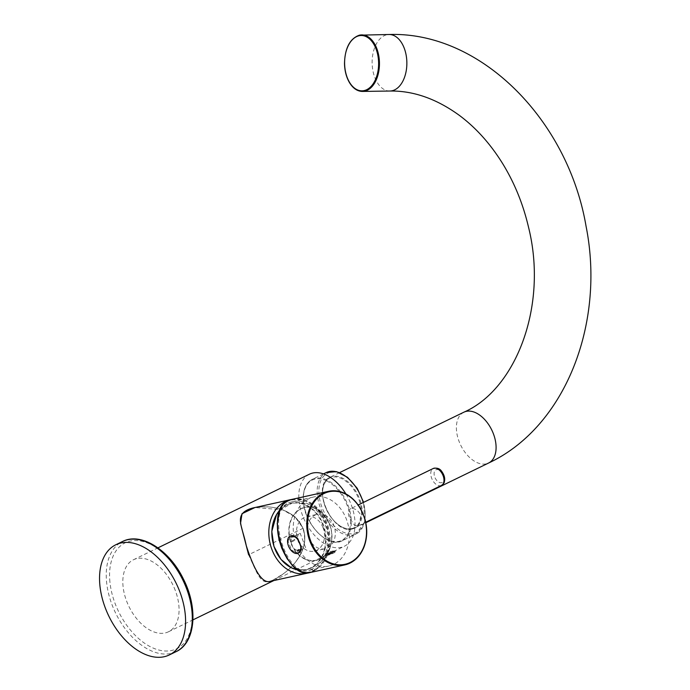 <?xml version="1.0" encoding="UTF-8"?>
<svg xmlns="http://www.w3.org/2000/svg" width="690" height="690" viewBox="0 0 690 690"><rect width="100%" height="100%" fill="white"/><g stroke="black" fill="none" stroke-linecap="round" stroke-linejoin="round"><path stroke-width="0.52" stroke-dasharray="3.45 2.59" d="M303.074 528.281C310.966 550.111 290.775 571.656 272.973 580.109C260.863 586.215 258.353 575.727 248.607 554.76L303.074 528.281L295.07 516.922L282.917 509.858L254.989 507.521M175.277 590.416A40.046 24.486 -115.9 0 0 133.437 559.771A40.046 24.486 -115.9 0 0 128.927 606.484A40.046 24.486 -115.9 0 0 168.455 631.79A40.046 24.486 -115.9 0 0 175.277 590.416M309.413 474.202A40.046 24.486 -115.9 0 0 304.894 520.924A40.046 24.486 -115.9 0 0 344.431 546.221A40.046 24.486 -115.9 0 0 351.253 504.847A40.046 24.486 -115.9 0 0 345.854 493.876M326.551 480.818A33.569 20.528 64.1 0 1 350.503 521.511A33.569 20.528 64.1 0 1 327.293 539.606A33.569 20.528 64.1 0 1 303.341 498.913A33.569 20.528 64.1 0 1 326.551 480.818M351.771 528.575A27.678 16.922 64.1 0 1 322.558 493.238A27.678 16.922 64.1 0 1 351.693 486.812A27.678 16.922 64.1 0 1 351.771 528.575M273.085 580.057L268.962 581.627L273.085 580.057C289.852 571.932 308.991 552.518 303.954 531.386C298.322 510.514 272.24 503.76 253.196 507.918M291.344 499.526A37.691 29.498 -102.4 0 1 326.801 527.186A37.691 29.498 -102.4 0 1 312.035 571.467A37.691 29.498 -102.4 0 1 308.559 572.829M324.516 549.067A33.793 26.453 77.6 0 0 306.205 505.442A33.793 26.453 77.6 0 0 272.964 523.874A33.793 26.453 77.6 0 0 291.275 567.499A33.793 26.453 77.6 0 0 324.516 549.067M323.049 527.772A17.664 13.826 77.6 0 0 306.671 516.629A17.664 13.826 77.6 0 0 296.976 536.863A17.664 13.826 77.6 0 0 314.278 551.138A17.664 13.826 77.6 0 0 323.049 527.772M307.352 531.792A17.664 13.826 77.6 0 0 325.085 548.757A17.664 13.826 77.6 0 0 333.856 525.392A17.664 13.826 77.6 0 0 317.478 514.248A17.664 13.826 77.6 0 0 307.352 531.792M290.921 542.271L294.759 540.408L294.682 539.554L290.895 541.391L290.921 542.271C291.594 546.273 293.604 548.947 296.942 550.309L299.443 550.542L305.601 547.55L300.202 533.336L293.379 536.561L299.555 533.56A7.659 4.683 -115.9 0 0 298.46 541.978A7.659 4.683 -115.9 0 0 305.601 547.55M299.443 550.542A35.328 27.66 77.6 0 0 328.889 566.007A35.328 27.66 77.6 0 0 346.423 519.277A35.328 27.66 77.6 0 0 313.683 496.998A35.328 27.66 77.6 0 0 294.044 536.328C292.146 536.889 291.094 538.58 290.895 541.391L294.509 539.545L294.759 540.408L294.509 539.545A0.474 0.474 0 0 1 294.88 539.537M300.202 533.336A7.659 4.683 -115.9 0 0 299.555 533.56M297.657 550.508L301.03 548.869L300.374 548.636L296.942 550.309L297.657 550.508M297.58 550.81L300.909 549.188L300.374 548.636L300.909 549.188A0.474 0.474 0 0 0 301.176 548.714M287.67 559.305C296.243 571.07 304.652 574.865 312.898 570.682L312.277 569.043A35.328 27.66 77.6 0 0 324.956 524.012A35.328 27.66 77.6 0 0 292.206 501.734A35.328 27.66 77.6 0 0 287.351 503.424L286.73 501.785C281.511 505.106 278.432 511.463 277.484 520.846M312.277 569.043L308.861 570.423C286.712 577.194 266.418 514.007 287.351 503.424M286.954 501.121L286.73 501.785A37.096 29.04 77.6 0 1 326.206 523.4A37.096 29.04 77.6 0 1 312.898 570.682L313.536 571.113L307.8 572.89M351.081 508.547C348.088 509.694 347.57 512.894 349.528 518.147L354.626 525.392L358.541 525.763L360.982 515.62C358.343 510.522 355.04 508.159 351.081 508.547L358.257 504.951M300.875 550.439L294.872 551.983L291.465 549.99L288.066 541.046L289.49 537.812L295.277 536.561M297.321 551.439A7.659 4.683 -115.9 0 0 298.106 551.267M292.724 537.105A7.659 4.683 -115.9 0 0 291.939 537.269M325.611 554.303L325.646 554.424C326.327 555.303 336.332 550.215 335.478 550.439L325.094 554.984L334.193 551.448L335.15 551.431L335.012 551.862L331.381 553.777L326.931 555.329L335.478 550.439C334.012 550.551 322.98 553.578 325.602 554.398L331.019 552.06L334.909 551.526L326.931 555.329M325.646 554.424L334.667 551.345L327.258 555.26M335.538 550.827A5.891 0.673 159.2 0 1 335.521 550.844L334.805 551.707M326.336 555.528A4.709 0.543 -20.8 0 0 331.028 554.191A4.709 0.543 -20.8 0 0 334.961 552.181A4.709 0.543 -20.8 0 0 330.372 553.277A4.709 0.543 -20.8 0 0 326.215 555.502A4.709 0.543 -20.8 0 0 326.336 555.528M326.957 480.093A34.155 20.89 -115.9 0 0 312.406 479.291A34.155 20.89 -115.9 0 0 303.341 498.516A34.155 20.89 -115.9 0 0 327.724 539.916A34.155 20.89 -115.9 0 0 342.274 540.727A34.155 20.89 -115.9 0 0 349.934 511.256A34.155 20.89 -115.9 0 0 326.957 480.093M363.216 502.536A34.155 20.89 64.1 0 1 356.1 534A34.155 20.89 64.1 0 1 341.55 533.198A34.155 20.89 64.1 0 1 317.167 491.789A34.155 20.89 64.1 0 1 326.232 472.572M341.636 473.995A32.973 20.165 -115.9 0 0 318.84 491.78A32.973 20.165 -115.9 0 0 342.369 531.757A32.973 20.165 -115.9 0 0 365.174 513.972A32.973 20.165 -115.9 0 0 341.636 473.995M352.392 528.92A28.264 17.285 -115.9 0 0 354.781 528.091A28.264 17.285 -115.9 0 0 357.972 495.118A28.264 17.285 -115.9 0 0 330.062 477.256A28.264 17.285 -115.9 0 0 326.016 508.358A28.264 17.285 -115.9 0 0 352.392 528.92M463.878 412.189A28.264 17.285 -115.9 0 0 459.833 443.291A28.264 17.285 -115.9 0 0 486.209 463.852A28.264 17.285 -115.9 0 0 488.598 463.025M389.91 91.028A28.264 17.371 89.1 0 1 372.186 64.791A28.264 17.371 89.1 0 1 386.9 34.75A28.264 17.371 89.1 0 1 389.065 34.5M359.499 35.164A28.264 17.371 -90.9 0 0 344.776 65.196A28.264 17.371 -90.9 0 0 362.5 91.434M109.701 579.246A58.883 36.009 -115.9 0 0 154.198 648.497A58.883 36.009 -115.9 0 0 192.191 612.315A58.883 36.009 -115.9 0 0 147.695 543.065A58.883 36.009 -115.9 0 0 109.701 579.246M176.054 651.67A61.238 37.458 64.1 0 1 152.654 651.42A61.238 37.458 64.1 0 1 106.372 579.402A61.238 37.458 64.1 0 1 122.492 541.521M272.973 580.109L282.296 574.485C292.163 567.792 299.106 558.96 303.134 547.981C306.947 534.379 303.186 523.27 291.853 514.671C284.444 509.832 276.293 507.245 267.401 506.9C259.837 506.874 254.964 507.236 252.773 508.013M279.752 510.195A34.146 26.729 -102.4 0 1 292.526 502.898A34.146 26.729 -102.4 0 1 325.007 549.145A34.146 26.729 -102.4 0 1 307.223 569.543A34.146 26.729 -102.4 0 1 297.864 569.914M304.394 558.874A27.195 21.287 77.6 0 0 331.14 544.039A27.195 21.287 77.6 0 0 316.408 508.927A27.195 21.287 77.6 0 0 289.653 523.77A27.195 21.287 77.6 0 0 304.394 558.874M304.531 558.607A26.919 21.071 -102.4 0 1 289.947 523.848A26.919 21.071 -102.4 0 1 316.425 509.168A26.919 21.071 -102.4 0 1 331.01 543.918A26.919 21.071 -102.4 0 1 304.531 558.607M292.06 499.353A37.691 29.498 -102.4 0 1 326.982 523.115A37.691 29.498 -102.4 0 1 313.536 571.113M288.066 541.046A9.418 5.761 64.1 0 1 290.326 536.096M298.554 553.018A9.418 5.761 64.1 0 1 291.465 549.99M294.872 551.983A8.953 5.477 -115.9 0 0 300.564 550.724M295.182 536.561A8.953 5.477 -115.9 0 0 289.49 537.812M441.497 485.424A9.418 5.761 64.1 0 1 437.382 485.156A9.418 5.761 64.1 0 1 430.758 473.659A9.418 5.761 64.1 0 1 433.26 468.484M439.056 469.985A7.064 4.321 -115.9 0 0 434.088 473.668A7.064 4.321 -115.9 0 0 439.056 482.293A7.064 4.321 -115.9 0 0 444.015 478.61A7.064 4.321 -115.9 0 0 439.056 469.985M168.455 631.79L192.95 619.879M273.827 580.557L344.431 546.221M133.437 559.771L157.924 547.86M323.481 473.909L312.406 479.291C306.282 482.586 303.203 489.055 303.169 498.723C302.548 522.045 327.56 549.292 342.274 540.727L356.1 534L364.751 521.89L363.621 502.346M339.618 472.607L330.062 477.256C310.397 484.958 332.088 535.121 352.314 528.954L365.829 522.727M279.778 510.117L292.526 502.898C312.768 501.449 325.706 510.505 331.347 530.075C333.615 549.568 325.577 562.73 307.223 569.543L297.899 569.931M314.278 551.138L325.085 548.757M306.671 516.629L317.478 514.248M308.861 570.423L328.889 566.007M292.206 501.734L313.683 496.998M358.541 525.763L365.735 522.27M325.137 554.881L325.602 554.32M334.961 552.181L335.219 551.612M326.215 555.502L325.128 555.027"/><path stroke-width="1.03" d="M254.989 507.521L242 513.705L240.525 523.486L248.607 554.76M345.854 493.876A40.046 24.486 -115.9 0 0 309.413 474.202L157.924 547.86M185.463 617.05A61.238 37.458 64.1 0 1 169.343 654.931A61.238 37.458 64.1 0 1 125.408 640.182A61.238 37.458 64.1 0 1 99.671 582.662A61.238 37.458 64.1 0 1 115.782 544.781A61.238 37.458 64.1 0 1 159.726 559.53A61.238 37.458 64.1 0 1 185.463 617.05M308.559 572.829A37.691 29.498 -102.4 0 1 306.852 573.278L268.953 581.627C261.777 582.343 254.213 570.345 246.27 545.635C242.164 525.288 232.711 513.533 252.721 508.021L252.773 508.013M306.852 573.278A37.691 29.498 -102.4 0 1 269.928 542.823A37.691 29.498 -102.4 0 1 290.628 499.664A37.691 29.498 -102.4 0 1 291.344 499.526M277.484 520.846C276.707 534.586 280.097 547.411 287.67 559.305M286.954 501.121L286.73 501.785L286.954 501.121A37.691 29.498 -102.4 0 1 292.06 499.353L328.569 491.306A37.691 29.498 77.6 0 0 323.394 493.109A37.691 29.498 77.6 0 0 309.87 541.15A37.691 29.498 77.6 0 0 344.802 564.912A37.691 29.498 77.6 0 0 363.501 515.068A37.691 29.498 77.6 0 0 328.569 491.306C345.293 489.452 357.342 498.439 364.717 518.268C367.641 528.445 367.382 538.096 363.94 547.205C359.947 556.847 353.565 562.747 344.802 564.912L309.819 572.622C286.005 579.885 264.408 512.342 286.954 501.121M295.277 536.561L297.907 538.873L301.306 547.817L300.875 550.439M288.972 537.027A9.418 5.761 -115.9 0 0 289.524 548.179A9.418 5.761 -115.9 0 0 298.304 553.147A9.418 5.761 -115.9 0 0 299.4 552.328A9.418 5.761 -115.9 0 0 298.261 540.253A9.418 5.761 -115.9 0 0 290.067 536.208A9.418 5.761 -115.9 0 0 288.972 537.027M323.481 473.909L326.232 472.572A34.155 20.89 64.1 0 1 340.791 473.375A34.155 20.89 64.1 0 1 363.216 502.536M365.829 522.727L488.598 463.025A28.264 17.285 -115.9 0 0 492.643 431.914A28.264 17.285 -115.9 0 0 466.268 411.361A28.264 17.285 -115.9 0 0 463.878 412.189C515.809 389.522 548.343 306.015 528.454 226.915C523.08 204.042 514.516 182.997 502.751 163.772C490.469 143.925 476.014 127.805 459.402 115.411C436.537 98.791 413.37 90.657 389.91 91.028L362.5 91.434A28.264 17.371 -90.9 0 0 379.448 62.911A28.264 17.371 -90.9 0 0 361.663 34.905A28.264 17.371 -90.9 0 0 359.499 35.164M488.598 463.025C565.231 427.196 605.501 323.627 586.06 226.251C568.034 120.008 480.801 31.43 389.065 34.5A28.264 17.371 89.1 0 1 406.798 60.737A28.264 17.371 89.1 0 1 392.075 90.769A28.264 17.371 89.1 0 1 389.91 91.028M359.085 35.751A27.678 17.009 89.1 0 1 377.447 73.675A27.678 17.009 89.1 0 1 348.321 80.1A27.678 17.009 89.1 0 1 359.085 35.751M122.492 541.521A61.238 37.458 64.1 0 1 166.428 556.269A61.238 37.458 64.1 0 1 192.165 613.789A61.238 37.458 64.1 0 1 176.054 651.67C195.641 642.847 198.358 607.873 183.281 578.807C169.378 550.042 141.071 531.843 122.492 541.521L115.782 544.781M297.864 569.914A34.146 26.729 -102.4 0 1 291.413 567.775A34.146 26.729 -102.4 0 1 279.752 510.195M301.306 547.817A9.418 5.761 64.1 0 1 299.9 552.086A9.418 5.761 64.1 0 1 298.805 552.906A9.418 5.761 64.1 0 1 298.554 553.018M290.326 536.096A9.418 5.761 64.1 0 1 290.568 535.957A9.418 5.761 64.1 0 1 297.907 538.873M358.257 504.951L433.26 468.484A9.418 5.761 64.1 0 1 437.374 468.752A9.418 5.761 64.1 0 1 443.627 477.368A9.418 5.761 64.1 0 1 441.497 485.424L365.735 522.27M310.629 540.874A37.122 29.058 -102.4 0 1 323.946 493.557A37.122 29.058 -102.4 0 1 363.457 515.189A37.122 29.058 -102.4 0 1 350.14 562.497A37.122 29.058 -102.4 0 1 310.629 540.874M192.95 619.879L273.827 580.557M326.232 472.572L336.461 471.624L347.493 477.299L357.187 488.296L363.621 502.346M339.618 472.607L463.878 412.189M389.065 34.5L359.421 35.173C349.916 38.545 344.94 47.998 344.491 63.54C344.681 71.053 346.415 77.53 349.683 82.964C353.228 88.544 357.498 91.365 362.5 91.434M169.343 654.931L176.054 651.67M252.721 508.021L290.628 499.664M297.899 569.931L291.335 567.775L281.037 559.469L273.947 546.445L271.791 531.447L276.578 514.447L279.778 510.117M286.868 501.156L283.167 504.364L279.985 509.625L277.216 523.443L278.95 539.287L281.744 548.127L287.144 558.71L293.595 566.559L301.34 571.717L307.8 572.89M296.243 537.062L290.067 536.208M301.202 549.654L298.304 553.147M433.26 468.484C437.072 467.596 439.901 468.579 441.738 471.443C444.464 475.246 445.309 478.825 444.265 482.163C444.429 482.715 443.506 483.802 441.497 485.424M286.893 501.138L292.06 499.353"/></g></svg>
